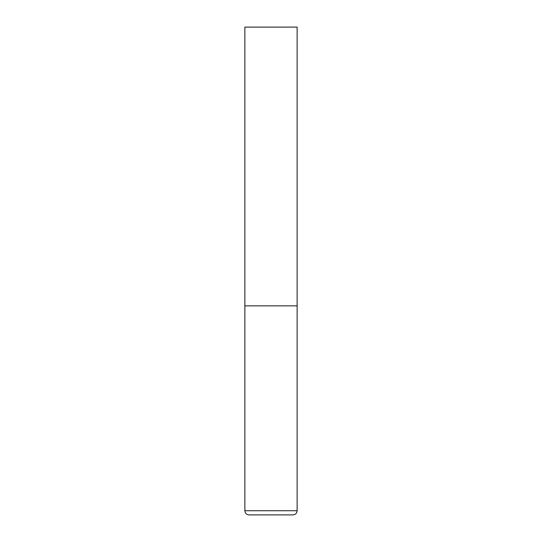 <?xml version="1.0" encoding="UTF-8"?>
<svg xmlns="http://www.w3.org/2000/svg" width="542" height="542" viewBox="0 0 542 542"><rect width="100%" height="100%" fill="white"/><g stroke="black" fill="none" stroke-linecap="round" stroke-linejoin="round"><path stroke-width="0.81" d="M244.869 510.72L297.131 510.72L297.131 305.844L244.869 305.844L297.131 305.844L297.131 27.1L244.869 27.1L244.869 510.72C245.113 513.26 246.508 514.649 249.049 514.9L292.951 514.9L249.049 514.9M297.131 510.72C296.887 513.26 295.492 514.649 292.951 514.9"/></g></svg>
